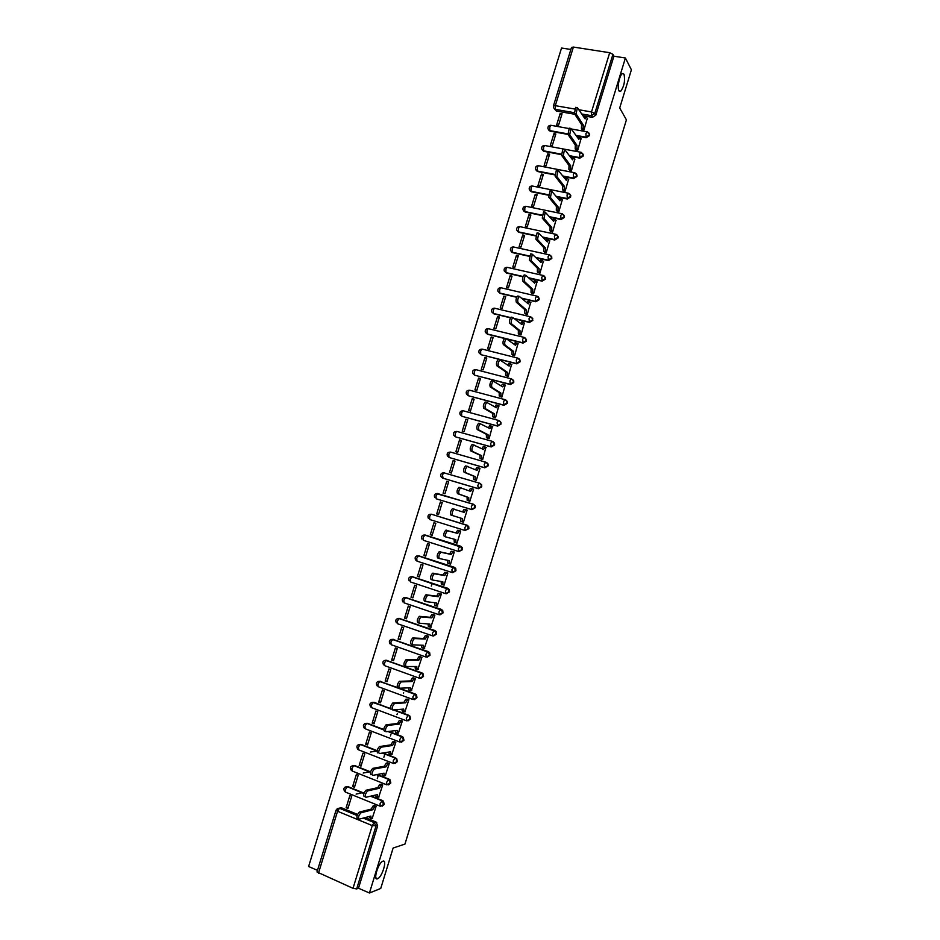 <?xml version="1.0" encoding="UTF-8"?>
<svg xmlns="http://www.w3.org/2000/svg" width="940" height="940" viewBox="0 0 940 940"><rect width="100%" height="100%" fill="white"/><g stroke="black" fill="none" stroke-linecap="round" stroke-linejoin="round"><path stroke-width="1.41" d="M618.966 90.828C616.993 87.843 619.53 75.012 622.374 73.626L624.043 74.225C625.276 80.817 624.125 86.539 620.6 91.38L618.966 90.828M377.539 878.783C372.875 880.968 378.08 863.226 382.651 861.31L382.921 861.193C387.503 859.195 382.31 876.75 377.751 878.689L377.539 878.783M576.572 135.983L586.172 137.733L589.556 135.583L588.945 133.069M570.016 156.263L579.91 158.132L583.282 155.993L582.612 153.408M563.436 176.567L573.647 178.553L577.007 176.426L576.279 173.783M556.786 196.883L567.361 199.01L570.733 196.907L569.922 194.18M550.088 217.222L561.062 219.502L564.435 217.399L563.553 214.614M543.32 237.562L554.764 240.017L558.137 237.938L557.162 235.071M536.458 257.924L548.455 260.568L551.815 258.5L550.758 255.562M529.49 278.275L542.133 281.154L545.494 279.098L544.342 276.09M522.393 298.626L535.8 301.764L539.161 299.719L538.291 296.864M515.108 318.954L529.467 322.42L532.827 320.376L531.876 317.462M507.612 339.246L523.11 343.088L526.471 341.067L525.437 338.083M517.658 358.081L482.349 349.151L517.928 358.152L519.667 359.832L519.655 361.454L516.295 363.463L481.221 354.756L516.753 363.804L520.114 361.794L518.998 358.728M511.325 378.844L476.016 369.679L511.548 378.902L513.275 380.559L513.275 382.228L509.915 384.225L474.9 375.26L510.385 384.542L513.745 382.545L513.745 380.876L512.535 379.419M504.968 399.641L469.683 390.229L505.168 399.688L506.872 401.31L506.883 403.037L503.535 405.022L468.566 395.799L504.005 405.316L507.365 403.331L507.353 401.603L506.061 400.135M498.611 420.462L463.326 410.815L498.776 420.509L500.468 422.095L500.491 423.87L497.131 425.855L462.21 416.373L497.624 426.114L500.973 424.14L500.938 422.365L499.563 420.885M492.243 441.318L456.969 431.437L492.372 441.353L494.041 442.916L494.088 444.749L490.727 446.712L455.865 436.971L491.221 446.947L494.569 444.996L494.522 443.163L493.065 441.671M485.863 462.21L450.601 452.081L485.957 462.245L487.602 463.749L487.66 465.653L484.312 467.603L449.496 457.604L484.817 467.815L488.166 465.876L488.095 463.972L486.544 462.492M442.775 478.143L478.389 488.718L481.738 486.779L481.656 484.829L480.046 483.36M436.606 498.917L471.962 509.656L475.311 507.729L475.205 505.708L473.314 504.181M467.18 525.237L431.425 514.215L466.663 525.084L464.889 527.493L465.006 530.466L468.872 528.703L468.743 526.611L467.18 525.237L468.355 528.55L465.006 530.466L429.791 519.538L429.603 516.577L431.049 514.262C428.288 514.415 427.383 515.766 428.335 518.304M458.896 551.569L462.421 549.712L462.257 547.55L460.741 546.222L461.893 549.583L458.555 551.486L458.426 548.549L460.212 546.093L425.021 534.989L423.176 537.398L423.376 540.312L458.509 551.475M452.645 572.648L455.959 570.756L455.771 568.512L454.279 567.243L455.43 570.651L452.093 572.53L451.94 569.64L453.75 567.137L418.606 555.787L416.749 558.243L416.961 561.133L452.011 572.507M446.3 593.739L449.496 591.824L449.261 589.509L447.816 588.299L448.956 591.742L445.619 593.622L445.454 590.766L447.276 588.205L412.178 576.631L410.298 579.122L410.522 581.978L445.501 593.587M439.944 614.866L443.01 612.939L442.74 610.542L441.342 609.379L442.47 612.88L439.133 614.736L438.957 611.917L440.789 609.32L405.739 597.499L403.848 600.037L404.082 602.846L438.98 614.689M433.563 636.016L436.524 634.077L436.207 631.586L434.856 630.505L435.972 634.042L432.635 635.886L432.447 633.102L434.304 630.458L399.288 618.391L397.385 620.988L397.632 623.761L432.459 635.828M427.183 657.201L430.027 655.239L429.662 652.677L428.358 651.655L429.463 655.227L426.126 657.072L425.938 654.322L427.794 651.632L392.826 639.329L390.911 641.961L391.169 644.699L425.914 656.99M420.779 678.398L423.517 676.448L423.106 673.792L421.86 672.829L422.941 676.459L419.616 678.28L419.405 675.578L421.285 672.84L386.363 660.291L384.425 662.97L384.707 665.673L419.369 678.198M414.376 699.642L416.996 697.68L416.526 694.93L415.339 694.049L416.42 697.715L413.083 699.525L412.872 696.869L414.763 694.084L379.878 681.289L377.939 684.014L378.221 686.682L412.813 699.431M407.948 720.909L410.463 718.959L409.934 716.104L408.23 715.352L409.346 716.163L409.887 719.018L406.55 720.816L406.315 718.184L408.23 715.352L393.66 709.9M401.509 742.201L403.93 740.262L403.319 737.301L401.686 736.655L402.731 737.383L403.331 740.344L400.005 742.118L399.759 739.533L401.686 736.655L388.161 731.496M395.047 763.527L397.373 761.6L396.692 758.545L395.129 757.993L396.093 758.65L396.774 761.706L393.449 763.468L393.19 760.918L395.129 757.993L382.463 753.058M388.572 784.877L390.817 782.961L390.053 779.812L388.572 779.366L390.206 783.091L386.88 784.853L386.61 782.339L388.572 779.366L376.611 774.619M382.087 806.273L384.248 804.37L383.391 801.103L381.993 800.774L383.626 804.523L380.312 806.261L380.019 803.794L381.993 800.774L370.642 796.18M570.862 49.479L561.544 48.022L308.602 866.504L317.485 870.37M553.437 105.903L571.473 47.482L573.388 47.059L609.696 52.711L612.927 54.332L613.914 56.212L595.807 115.209L592.435 117.359L583.07 115.726M574.834 114.281L556.41 111.038L553.448 107.583L553.425 105.962L555.305 105.656L574.61 109.017M631.398 69.795L625.405 57.998L369.444 893L380.735 888.465L393.12 848.045L404.964 844.073L626.416 119.862L619.707 107.971L631.398 69.795M613.914 56.212L625.405 57.998M339.058 808.189L341.467 807.789L357.553 814.416M365.214 817.577L376.035 822.03L374.273 822.524L375.906 826.307L356.671 888.934L353.017 888.323L316.98 871.979L336.062 810.163M356.671 888.934L358.504 888.23L369.444 893M372.181 818.434L376.188 806.179L374.285 805.58M346.12 807.718L347.941 808.459L351.713 796.227L349.892 795.487L346.12 807.718L348.34 807.19M356.131 794.1L362.206 792.761M352.653 786.522L354.474 787.262L358.246 775.042L356.424 774.313L352.653 786.522L354.85 786.075M378.738 797.05L382.745 784.818L380.853 784.23M363.228 773.033L369.62 771.846M359.186 765.36L361.007 766.088L364.767 753.88L362.946 753.163L359.186 765.36L361.348 764.984M385.294 775.7L389.301 763.491L387.409 762.904M370.407 752.035L377.058 751.025M365.695 744.233L367.528 744.938L371.277 732.765L369.455 732.06L365.695 744.233L367.834 743.94M391.827 754.385L395.846 742.201L393.942 741.613M372.205 723.142L374.026 723.835L377.774 711.674L375.953 710.981L372.205 723.142L374.308 722.919M398.36 733.094L402.379 720.933L400.475 720.357M378.691 702.074L380.524 702.756L384.272 690.606L382.439 689.937L378.691 702.074L380.782 701.933M404.87 711.85L408.9 699.701L406.997 699.137M385.177 681.042L387.01 681.712L390.746 669.586L388.913 668.928L385.177 681.042L387.233 680.983M411.368 690.63L415.41 678.504L413.518 677.952M391.651 660.045L393.496 660.702L397.221 648.588L395.387 647.942L391.651 660.045L393.684 660.068M417.853 669.433L421.919 657.342L420.015 656.79M398.125 639.071L399.958 639.717L403.683 627.626L401.85 626.992L398.125 639.071L400.123 639.177M424.328 648.283L428.405 636.204L426.513 635.663M404.576 618.144L406.421 618.767L410.134 606.7L408.301 606.077L404.576 618.144L406.55 618.32M430.767 627.144L434.891 615.113L432.988 614.572M411.015 597.229L412.86 597.852L416.573 585.808L414.74 585.185L411.015 597.229L412.977 597.488M437.182 606.042L441.365 594.045L439.462 593.516M417.454 576.361L419.299 576.972L423.012 564.94L421.167 564.341L417.454 576.361L419.381 576.702M443.539 584.962L444.103 585.138L447.828 573.012L445.924 572.484M423.881 555.528L425.726 556.116L429.427 544.107L427.582 543.52L423.881 555.528L425.785 555.939M449.79 563.871L450.554 564.118L454.279 552.003L452.375 551.486M430.297 534.719L432.142 535.295L435.843 523.298L433.998 522.722L430.297 534.719L432.177 535.201M455.125 542.545L457.005 543.132L460.729 531.041L458.826 530.524M440.39 501.972L436.701 513.933L438.557 514.509L442.247 502.524L440.39 501.972L442.235 502.583M436.701 513.933L438.557 514.509M461.587 521.536L463.444 522.17L467.156 510.103L465.277 509.527L467.145 510.15M461.564 521.594L463.444 522.17M446.782 481.245L443.104 493.195L444.949 493.747L448.639 481.785L446.782 481.245L448.603 481.926M468.014 500.609L469.871 501.255L473.584 489.188L472.597 488.894M453.162 460.541L449.485 472.479L451.341 473.031L455.019 461.082L453.162 460.541L454.948 461.305M474.43 479.729L476.298 480.352L479.999 468.32L479.341 468.132M459.543 439.885L455.865 451.799L457.721 452.328L461.399 440.402L459.543 439.885L461.305 440.719M480.845 458.873L482.702 459.495L485.898 447.334M465.899 419.252L462.233 431.143L464.09 431.672L467.756 419.757L465.899 419.252L467.638 420.168M487.237 438.052L489.106 438.674L492.372 426.548M472.256 398.642L468.59 410.533L470.447 411.038L474.113 399.147L472.256 398.642L473.96 399.641M493.629 417.254L495.498 417.877L498.811 405.786M478.589 378.08L474.935 389.936L476.803 390.441L480.457 378.562L478.589 378.08L480.281 379.149M500.01 396.504L501.878 397.103L505.227 385.059M484.923 357.541L481.268 369.385L483.137 369.866L486.791 358.011L484.923 357.541L486.591 358.68M506.378 375.777L508.246 376.376L511.607 364.356M491.244 337.025L487.602 348.857L489.47 349.328L493.124 337.495L491.244 337.025L492.889 338.247M512.746 355.073L514.603 355.673L517.987 343.676M497.565 316.557L493.923 328.365L495.791 328.824L499.434 317.003L497.565 316.557L499.175 317.849M519.091 334.417L520.96 335.004L524.344 323.031M503.863 296.112L500.233 307.897L502.101 308.344L505.744 296.546L503.863 296.112L505.462 297.475M525.437 313.784L527.293 314.36L530.701 302.41M510.162 275.69L506.531 287.464L508.411 287.899L512.042 276.125L510.162 275.69L511.724 277.136M531.77 293.186L533.626 293.762L537.034 281.824M516.448 255.304L512.817 267.066L514.697 267.489L518.328 255.727L516.448 255.304L517.987 256.82M538.091 272.612L539.948 273.188L543.355 261.273M522.722 234.953L519.103 246.691L520.983 247.103L524.602 235.364L522.722 234.953L524.238 236.539M544.401 252.073L546.258 252.637L549.677 240.746M528.985 214.626L525.378 226.352L527.258 226.751L530.877 215.025L528.985 214.626L530.477 216.294M550.699 231.569L552.567 232.121L555.975 220.254M535.248 194.333L531.64 206.036L533.52 206.424L537.128 194.721L535.248 194.333L536.716 196.072M556.997 211.089L558.854 211.641L562.273 199.797M541.487 174.076L537.891 185.768L539.772 186.143L543.379 174.441L541.487 174.076L542.932 175.886M563.283 190.644L565.14 191.196L568.559 179.364M547.726 153.843L544.131 165.511L546.023 165.875L549.618 154.207L547.726 153.843L549.148 155.723M569.546 170.234L571.414 170.775L574.834 158.966M553.954 133.644L550.37 145.289L552.262 145.641L555.846 133.985L553.954 133.644L555.352 135.595M575.821 149.848L577.677 150.377L581.096 138.591M560.181 113.47L556.586 125.102L558.489 125.443L562.073 113.811L560.181 113.47L561.556 115.502M582.072 129.497L583.94 130.025L587.347 118.252M431.307 586.078L432.189 583.235M567.971 134.42L550.194 131.177L547.985 128.862C547.656 126.653 548.596 125.455 550.805 125.279L549.818 126.959L549.783 130.601L567.784 133.88M561.321 154.618L543.966 151.352L541.769 149.061C541.417 146.852 542.356 145.653 544.589 145.488L543.579 147.181L543.543 150.8L561.262 154.137M554.812 174.887L537.739 171.562L535.53 169.306C535.165 167.073 536.106 165.887 538.35 165.71L537.327 167.449L537.304 171.021L554.812 174.429M548.373 195.191L531.5 191.784L529.302 189.575C528.903 187.342 529.843 186.143 532.111 185.979L531.065 187.73L531.065 191.278L548.396 194.768M541.969 215.53L525.249 212.052L523.051 209.867C522.64 207.623 523.58 206.424 525.871 206.271L524.802 208.057L524.802 211.559L542.028 215.143M535.6 235.905L518.986 232.345L516.788 230.206C516.354 227.95 517.294 226.74 519.609 226.587L518.516 228.408L518.539 231.875L535.683 235.552M529.267 256.326L512.711 252.672L510.526 250.569C510.068 248.301 511.007 247.091 513.346 246.938L512.23 248.783L512.253 252.226L529.361 255.997M522.969 276.795L506.437 273.023L504.251 270.967C503.77 268.687 504.71 267.465 507.071 267.324L505.932 269.204L505.967 272.6L523.087 276.489M516.73 297.299L500.151 293.409L497.977 291.388C497.46 289.097 498.4 287.875 500.785 287.734L499.622 289.637L499.68 293.01L516.859 297.028M510.549 317.849L493.853 313.831L491.679 311.857C491.138 309.542 492.078 308.32 494.487 308.167L493.3 310.118L493.371 313.443L510.702 317.626M504.486 338.471L487.543 334.276L485.381 332.349C484.817 330.022 485.745 328.788 488.189 328.647L486.979 330.622L487.049 333.912L504.745 338.294M425.327 535.06L460.741 546.222M418.7 555.81L454.279 567.243M411.567 576.643L447.816 588.299M405.046 597.499L441.342 609.379M398.501 618.391L434.856 630.505M391.968 639.317L428.358 651.655M385.412 660.28L421.86 672.829M378.855 681.277L397.385 687.469M399.477 688.233L415.339 694.049M372.299 702.309L390.429 708.419M394.26 709.853L408.818 715.293M365.731 723.365L367.528 723.318L383.743 729.499M388.772 731.426L402.285 736.572M359.162 744.457L361.019 744.386L377.128 750.649M383.073 752.964L395.74 757.887M352.582 765.583L354.509 765.489L370.56 771.857M377.234 774.501L389.184 779.236M346.002 786.745L348 786.627L364.038 793.113M371.277 796.039L382.615 800.621M359.256 820.221L359.62 819.057M377.304 778.637L378.244 775.57M383.861 757.288L384.625 754.832M390.417 735.961L390.993 734.116M396.974 714.682L397.35 713.448M403.507 693.426L403.695 692.792M548.596 129.99L550.194 131.177M542.404 150.224L543.966 151.352M536.211 170.481L537.739 171.562M530.019 190.773L531.5 191.784M523.815 211.089L525.249 212.052M517.599 231.44L518.986 232.345M511.384 251.826L512.711 252.672M504.721 271.39L506.437 273.023M498.447 291.8L500.151 293.409M492.161 312.245L493.853 313.831M485.874 332.713L487.543 334.276M444.749 472.973L444.068 472.867M438.369 493.653L437.582 493.559M431.86 514.345L431.108 514.274M554.447 109.04L556.41 111.038M358.504 888.23L377.669 825.802L376.035 822.03M376.153 806.168L374.707 806.555L372.792 809.74L371.183 809.093L373.11 805.897L374.555 805.521M370.642 818.54L368.95 816.578M357.47 818.529C356.331 817.048 356.941 814.909 359.291 812.125L371.183 809.093M372.792 809.74L360.925 812.795C358.575 815.591 357.964 817.73 359.103 819.198L370.853 816.073L371.089 818.728L372.44 818.364M382.733 784.818L381.264 785.147L379.384 788.284L377.774 787.65L379.666 784.5L381.123 784.172M377.257 797.132L376.071 796.65L375.565 795.052M364.215 796.627C363.087 795.123 363.686 792.984 366.012 790.235L377.774 787.65M379.384 788.284L367.646 790.893C365.331 793.654 364.732 795.781 365.848 797.284L377.445 794.617L377.669 797.296L379.008 796.991M389.289 763.491L387.821 763.774L385.976 766.864L384.425 766.03L386.211 763.151L387.68 762.857M383.861 775.759L382.639 775.277L382.157 773.55M370.936 774.76C369.843 773.221 370.43 771.094 372.71 768.38L384.366 766.229M385.976 766.864L374.355 769.038C372.076 771.752 371.476 773.867 372.581 775.406L384.037 773.185L384.248 775.911L385.565 775.641M395.846 742.201L394.353 742.447L392.544 745.479L390.993 744.656L392.744 741.825L394.236 741.578M402.531 737.195L401.075 737.042M390.453 754.409L389.195 753.927L388.749 752.07M377.657 752.917C376.576 751.354 377.163 749.239 379.407 746.572L390.934 744.856M392.544 745.479L381.041 747.206C378.808 749.873 378.221 752 379.302 753.563L390.605 751.777L390.805 754.55L392.109 754.338M402.379 720.945L400.887 721.133L399.112 724.129L397.491 723.518L399.277 720.534L400.781 720.334M397.032 733.094L395.752 732.613L395.329 730.639M384.366 731.12C383.309 729.534 383.873 727.419 386.093 724.787L397.491 723.518M399.112 724.129L387.727 725.41C385.529 728.042 384.954 730.157 386.011 731.755L397.173 730.415L397.362 733.224L398.654 733.059M408.9 699.712L407.408 699.865L405.657 702.803L404.047 702.204L405.786 699.266L407.314 699.113M403.613 711.815L402.297 711.322L401.909 709.23M391.064 709.359C390.018 707.738 390.582 705.623 392.767 703.026L404.047 702.204M405.657 702.803L394.412 703.649C392.238 706.245 391.674 708.349 392.709 709.97L403.73 709.089L403.906 711.933L405.175 711.815M415.41 678.527L413.917 678.621L412.202 681.512L410.58 680.924L412.296 678.034L413.847 677.94M410.169 690.571L408.829 690.077L408.465 687.857M397.761 687.634C396.727 685.977 397.279 683.874 399.43 681.312L410.58 680.924M412.202 681.512L401.075 681.911C398.936 684.473 398.372 686.588 399.406 688.233L410.275 687.786L410.439 690.665L411.697 690.606M421.907 657.366L420.415 657.413L418.735 660.256L417.113 659.68L418.794 656.837L420.38 656.802M416.726 669.362L415.351 668.857L415.022 666.519M405.798 666.425L404.435 665.931C403.424 664.251 403.965 662.159 406.08 659.633L417.113 659.68M418.735 660.256L407.725 660.221C405.622 662.747 405.07 664.85 406.08 666.53L416.808 666.519L416.961 669.445L418.206 669.433M428.405 636.239L426.901 636.239L425.256 639.036L423.635 638.471L425.28 635.675L426.901 635.687M423.27 648.177L421.86 647.684L421.566 645.216M412.507 644.769L411.097 644.276C410.11 642.572 410.651 640.469 412.719 637.978L423.635 638.471M425.256 639.036L414.376 638.554C412.308 641.045 411.767 643.148 412.754 644.852L423.341 645.286L423.482 648.248L424.692 648.295M434.879 615.148L433.387 615.101L431.777 617.839L430.144 617.286L431.765 614.548L433.446 614.619M429.815 627.027L428.358 626.522L428.099 623.937M419.205 623.15L417.76 622.644C416.784 620.917 417.313 618.814 419.358 616.358L430.144 617.286M431.777 617.839L421.014 616.922C418.97 619.389 418.441 621.481 419.416 623.22L429.85 624.09L429.98 627.086L431.178 627.18M441.353 594.092L439.861 593.986L438.275 596.688L436.654 596.136L438.228 593.446L440.002 593.587M436.336 605.912L434.844 605.407L434.632 602.705M425.902 601.553L424.41 601.06C423.447 599.297 423.964 597.194 425.973 594.773L436.654 596.136M438.275 596.688L427.641 595.326C425.632 597.758 425.103 599.849 426.055 601.612L436.36 602.916L436.477 605.959L437.664 606.1M447.816 573.059L446.324 572.907L444.773 575.562L443.139 575.022L444.69 572.378L446.618 572.613M442.858 584.821L441.33 584.327L441.154 581.496M432.576 580.004L431.037 579.498C430.097 577.701 430.614 575.609 432.588 573.224L443.139 575.022M444.773 575.562L434.257 573.764C432.282 576.161 431.765 578.253 432.694 580.039L442.858 581.789L442.952 584.856L444.127 585.056M454.267 552.062L452.774 551.851L451.247 554.471L449.614 553.942L451.141 551.334L453.433 551.733M449.355 563.777L447.804 563.272L447.663 560.311M439.25 558.478L437.664 557.972C436.736 556.151 437.253 554.06 439.191 551.71L449.614 553.942M451.247 554.471L440.86 552.238C438.91 554.6 438.404 556.692 439.321 558.501L449.344 560.687L449.426 563.8L450.589 564.035M460.706 531.1L459.214 530.841L457.721 533.403L456.147 532.698L457.58 530.324L460.718 531.065M457.721 533.403L447.452 530.736C445.548 533.074 445.043 535.154 445.948 536.999L455.818 539.607L455.888 542.768L454.267 542.251L454.161 539.172M445.948 536.999L444.279 536.481C443.375 534.637 443.88 532.545 445.795 530.219L456.088 532.898M457.028 543.062L455.888 542.768M467.133 510.173L465.653 509.856L464.184 512.382L454.044 509.28C452.163 511.572 451.658 513.663 452.551 515.531L462.28 518.574L462.351 521.759L460.718 521.265L460.647 518.069L450.883 515.026C449.99 513.146 450.495 511.066 452.375 508.763L454.49 509.21M462.562 511.842L464.019 509.351L466.017 509.797M463.467 522.111L462.351 521.759M462.28 518.574L460.647 518.069M473.56 489.27L472.08 488.894L470.635 491.385L460.612 487.848C458.767 490.116 458.274 492.196 459.143 494.099L468.743 497.565L468.79 500.797L467.156 500.303L467.098 497.084L457.474 493.594C456.605 491.702 457.099 489.611 458.943 487.343L461.035 487.766M469.037 490.774L470.435 488.412L472.409 488.835M469.495 501.138L467.156 500.303M469.894 501.185L468.79 500.797M468.743 497.565L467.098 497.084M479.964 468.402L478.495 467.979L477.085 470.423L467.18 466.452C465.359 468.684 464.877 470.764 465.735 472.703L475.182 476.592L475.217 479.858L473.584 479.377L473.548 476.122L464.066 472.209C463.209 470.282 463.69 468.202 465.512 465.958L467.568 466.358M477.144 470.212L475.499 469.741L476.85 467.497L478.801 467.909M475.217 480.035L473.584 479.377M476.31 480.305L475.217 479.858M475.182 476.592L473.548 476.122M486.368 447.569L484.899 447.088L483.513 449.485L473.737 445.078C471.951 447.287 471.469 449.379 472.303 451.329L481.621 455.653L481.644 458.955L480.011 458.485L479.976 455.183L470.635 450.848C469.8 448.897 470.27 446.817 472.068 444.608L474.101 444.996M481.386 459.12L480.011 458.485M481.962 448.744L483.254 446.618L485.181 447.017M483.971 461.752L484.84 462.081M485.498 462.315L487.049 462.891M482.725 459.449L481.644 458.955M481.621 455.653L479.976 455.183M492.76 426.76L491.291 426.22L489.94 428.593L480.293 423.752C478.531 425.926 478.049 428.017 478.871 429.991L488.048 434.75L488.06 438.087L486.415 437.629L486.403 434.292L477.203 429.533C476.38 427.547 476.85 425.468 478.613 423.282L480.622 423.658M487.672 438.275L486.415 437.629M488.412 427.771L489.646 425.773L491.561 426.149M489.117 438.628L488.06 438.087M488.048 434.75L486.403 434.292M499.14 405.986L497.683 405.399L496.355 407.725L486.826 402.449C485.099 404.599 484.629 406.691 485.428 408.689L494.464 413.87L494.464 417.243L492.819 416.796L492.819 413.424L483.748 408.242C482.949 406.233 483.419 404.153 485.146 401.991L487.132 402.355M493.994 417.466L492.819 416.796M494.851 406.832L496.038 404.952L497.918 405.328M495.509 417.842L494.464 417.243M494.464 413.87L492.819 413.424M505.52 385.247L504.052 384.601L502.759 386.892L493.359 381.182C491.644 383.309 491.185 385.388 491.973 387.421L500.867 393.026L500.856 396.445L499.211 395.998L499.222 392.591L490.292 386.986C489.505 384.954 489.963 382.862 491.679 380.735L493.629 381.088M500.327 396.692L499.211 395.998M501.279 385.929L502.406 384.166L504.275 384.531M501.878 397.079L500.856 396.445M500.867 393.026L499.222 392.591M511.877 364.544L510.42 363.827L509.151 366.083L499.869 359.938C498.2 362.053 497.742 364.132 498.505 366.189L507.259 372.216L507.236 375.671L505.591 375.236L505.614 371.794L496.825 365.766C496.062 363.698 496.508 361.618 498.188 359.515L498.752 359.515M506.672 375.965L505.591 375.236M507.694 365.061L508.775 363.404L510.62 363.757M508.246 376.353L507.236 375.671M507.259 372.216L505.614 371.794M518.234 343.864L516.788 343.1L515.531 345.309L506.378 338.741C504.733 340.821 504.275 342.9 505.027 344.992L513.651 351.431L513.616 354.921L511.971 354.509L511.995 351.02L503.346 344.569C502.595 342.477 503.041 340.397 504.698 338.318L505.274 338.329M513.005 355.273L511.971 354.509M514.11 344.228L515.602 342.689M514.615 355.661L513.616 354.921M513.651 351.431L511.995 351.02M524.579 323.219L523.134 322.385L521.9 324.57L512.888 317.567C511.254 319.623 510.808 321.703 511.548 323.818L520.032 330.692L519.985 334.205L518.328 333.806L518.375 330.281L509.856 323.419C509.128 321.304 509.574 319.212 511.196 317.168L511.783 317.18M519.327 334.605L518.328 333.806M520.513 323.419L521.959 322.009M520.96 334.993L519.985 334.205M520.032 330.692L518.375 330.281M530.912 302.61L529.479 301.716L528.268 303.867L519.374 296.429C517.776 298.462 517.329 300.541 518.046 302.692L526.388 309.965L526.33 313.525L524.685 313.137L524.743 309.577L516.365 302.292C515.637 300.154 516.084 298.062 517.682 296.029L518.281 296.065M525.66 313.972L524.685 313.137M526.905 302.645L528.303 301.352M527.293 314.36L526.33 313.525M526.388 309.965L524.743 309.577M537.234 282.024L535.8 281.072L534.625 283.187L525.848 275.326C524.273 277.335 523.839 279.415 524.543 281.589L532.757 289.285L532.686 292.88L531.029 292.493L531.088 288.897L522.851 281.201C522.147 279.027 522.581 276.947 524.168 274.938L524.767 274.985M531.97 293.374L531.029 292.493M533.286 281.906L534.637 280.731M533.626 293.762L532.686 292.88M532.757 289.285L531.088 288.897M543.555 261.473L542.121 260.462L540.97 262.542L532.322 254.246L531.029 260.521L539.102 268.629L539.019 272.259L537.363 271.895L537.445 268.264L529.337 260.145L530.63 253.871L531.241 253.941M538.279 272.8L537.363 271.895M539.654 261.203L540.97 260.145M539.936 273.176L539.019 272.259M539.102 268.629L537.445 268.264M549.853 240.946L548.443 239.876L547.303 241.933L538.785 233.202L537.504 239.477L545.435 248.007L545.341 251.673L543.684 251.309L543.778 247.643L535.812 239.113L537.093 232.85L537.715 232.92M544.589 252.273L543.684 251.309M546.023 240.534L547.292 239.594M546.234 252.637L545.341 251.673M545.435 248.007L543.778 247.643M556.151 220.465L554.741 219.337L553.625 221.346L545.235 212.193L543.966 218.48L551.768 227.421L551.663 231.123L549.994 230.77L550.1 227.069L542.274 218.127L543.543 211.841L544.178 211.935M550.875 231.769L549.994 230.77M552.379 219.889L553.601 219.067M552.532 232.121L551.663 231.123M551.768 227.421L550.1 227.069M562.437 199.997L561.039 198.81L559.946 200.808L551.674 191.22L550.417 197.506L558.09 206.859L557.961 210.595L556.304 210.255L556.421 206.518L548.725 197.165L549.982 190.879L550.617 190.984M557.162 211.288L556.304 210.255M558.724 199.292L559.899 198.563M558.818 211.629L557.961 210.595M558.09 206.859L556.421 206.518M568.712 179.575L567.325 178.318L566.256 180.28L558.113 170.269L556.856 176.567L564.388 186.332L564.259 190.103L562.602 189.774L562.731 186.003L555.164 176.238L556.41 169.94L557.056 170.07M563.436 190.855L562.602 189.774M565.069 178.718L566.186 178.095M565.105 191.184L564.259 190.103M564.388 186.332L562.731 186.003M574.975 159.177L573.6 157.861L572.554 159.8L564.54 149.354L563.295 155.664L570.697 165.828L570.545 169.647L568.888 169.329L569.029 165.511L561.591 155.335L562.837 149.037L563.46 149.155M569.711 170.446L568.888 169.329M571.391 158.179L572.448 157.65M571.367 170.763L570.545 169.647M570.697 165.828L569.029 165.511M581.237 138.815L579.874 137.44L578.84 139.343L570.956 128.475L569.711 134.784L576.984 145.371L576.831 149.213L575.163 148.908L575.315 145.054L568.019 134.479L569.252 128.169L569.863 128.275M575.962 150.059L575.163 148.908M577.712 137.675L578.699 137.228M577.63 150.377L576.831 149.213M576.984 145.371L575.315 145.054M587.488 118.475L586.125 117.042L585.115 118.91L577.36 107.618L576.126 113.94L583.258 124.938L583.094 128.815L581.425 128.522L581.59 124.632L574.422 113.646L575.656 107.325L576.255 107.43M582.212 129.708L581.425 128.522M584.022 117.206L584.95 116.83M583.881 130.014L583.094 128.815M583.258 124.938L581.59 124.632M587.664 131.988L589.263 133.797L589.18 135.008L585.796 137.158L576.173 135.407M586.172 137.733L585.902 133.48L587.371 131.882M581.273 152.362L582.988 154.195L582.906 155.429L579.522 157.567L569.628 155.711M579.91 158.132L579.628 153.937L581.12 152.315M538.902 165.816L574.857 172.772L576.702 174.629L576.62 175.897L573.247 178.024L563.025 176.027M573.647 178.553L573.33 174.417L574.34 172.666L577.09 175.169M568.582 193.264L570.404 195.085L570.333 196.389L566.961 198.505L556.374 196.366M567.361 199.01L567.032 194.933L568.571 193.241M562.308 213.791L564.106 215.577L564.024 216.905L560.663 219.008L549.665 216.729M561.062 219.502L560.722 215.483L562.273 213.744M556.022 234.342L557.784 236.093L557.714 237.468L554.353 239.547L542.885 237.091M554.764 240.017L554.4 236.058L555.963 234.283M549.724 254.928L551.463 256.644L551.404 258.054L548.032 260.122L536.023 257.478M548.455 260.568L548.067 256.667L549.653 254.846M543.426 275.549L545.118 277.218L545.071 278.663L541.698 280.731L529.044 277.852M542.133 281.154L541.734 277.312L543.332 275.443M537.128 296.206L538.773 297.827L538.726 299.32L535.365 301.364L521.935 298.227M535.8 301.764L535.377 297.98L536.987 296.077M530.83 316.886L532.416 318.472L532.381 319.999L529.02 322.032L514.65 318.578M529.467 322.42L529.02 318.695L530.642 316.733M488.882 328.812L524.297 337.425L526.048 339.129L526.024 340.715L522.663 342.736L507.142 338.894M523.11 343.088L522.652 339.422L523.827 337.413L526.494 339.493M516.753 363.804L516.272 360.196L517.47 358.152L520.126 360.173M510.385 384.542L509.88 380.994L511.113 378.914L513.745 380.876M504.005 405.316L503.488 401.827L504.733 399.712L507.353 401.603M497.624 426.114L497.072 422.695L498.353 420.532L500.938 422.365M491.221 446.947L490.656 443.586L491.961 441.389L494.522 443.163M484.817 467.815L484.229 464.513L485.557 462.28L488.095 463.972M479.471 483.137L443.809 472.797L479.541 483.16L481.151 484.629L481.233 486.579L477.884 488.518L442.576 478.061L441.06 476.745C440.226 474.265 441.142 472.949 443.809 472.797L442.423 475.029L443.116 478.272M478.389 488.718L477.79 485.475L479.153 483.207L481.656 484.829M436.148 493.571L473.102 504.099L474.688 505.532L474.806 507.553L471.457 509.48L436.736 498.964M471.962 509.656L471.351 506.472L473.102 504.099M592.435 117.359L591.378 115.667L581.989 114.034M574.14 112.659L555.258 109.346L555.305 105.656L573.388 47.059M579.31 109.827L591.495 111.954L609.696 52.711M341.467 807.789L339.61 808.236L357.141 815.462M363.428 818.047L374.155 822.57L363.275 818.094M353.017 888.323L372.275 825.602L337.566 811.255L318.437 873.236M532.475 186.05L568.054 193.147L570.803 195.602M526.435 206.389L561.768 213.662L564.505 216.071M520.184 226.716L555.458 234.213L558.196 236.563M507.682 267.454L542.838 275.408L545.553 277.653M501.42 287.875L536.505 296.041L539.207 298.238M495.145 308.332L530.172 316.71L532.863 318.848M449.496 457.604L447.416 456.018C446.618 453.562 447.546 452.257 450.178 452.116L448.815 454.302L448.968 457.38M425.585 535.13L423.2 535.13M419.17 555.904L416.714 555.963M412.742 576.725L410.228 576.819M406.315 597.57L403.73 597.711M399.876 618.45L397.232 618.626M393.425 639.353L390.723 639.588M386.963 660.303L384.213 660.573M380.5 681.277L377.692 681.582M374.014 702.274L390.476 708.701M406.245 720.698L371.735 707.714L371.429 705.094L373.168 702.38C369.925 702.673 369.115 704.213 370.724 707.021M367.528 723.318L383.72 729.793M399.676 741.989L365.225 728.782L364.92 726.197L366.694 723.436C363.38 723.753 362.582 725.327 364.297 728.159M361.019 744.386L377.069 750.966M393.085 763.327L358.716 749.885L358.399 747.347L360.208 744.527C356.824 744.88 356.048 746.477 357.87 749.333M354.509 765.489L370.466 772.187M386.493 784.689L352.195 771.023L351.865 768.509L353.71 765.654C350.256 766.03 349.492 767.663 351.431 770.53M348 786.627L363.921 793.454M379.889 806.097L345.673 792.185L345.321 789.718L347.201 786.803C343.676 787.215 342.936 788.871 344.992 791.774M344.98 787.133L347.342 786.757L363.886 793.548M358.081 744.821L360.396 744.468L377.046 751.084M364.626 723.706L366.894 723.377L383.708 729.934M371.159 702.627L373.392 702.321L390.511 708.866M429.674 514.333L431.425 514.215L466.299 525.143L468.743 526.611M455.336 436.724L453.762 435.326C453.01 432.882 453.938 431.601 456.535 431.46L455.195 433.61L455.336 436.724M461.704 416.103L460.106 414.657C459.39 412.249 460.318 410.968 462.88 410.839L461.575 412.954L461.704 416.103M468.049 395.505L466.44 394.036C465.77 391.639 466.698 390.382 469.224 390.241L467.944 392.321L468.049 395.505M474.395 374.943L472.761 373.439C472.127 371.065 473.055 369.82 475.558 369.679L474.301 371.723L474.395 374.943M480.728 354.415L479.071 352.876C478.472 350.526 479.412 349.281 481.868 349.139L480.646 351.161L480.728 354.415M353.875 765.595L370.442 772.292M437.829 493.465L436.019 495.791L436.184 498.788M545.118 145.583L580.603 152.209L583.376 154.759M551.334 125.373L568.865 128.533M337.202 808.623L339.61 808.236L336.073 810.127L337.566 811.255L339.481 808.271L357.118 815.544M377.669 825.802L372.275 825.602L374.155 822.57L376.717 822.441M595.807 115.209L594.762 113.505L591.378 115.667L591.495 111.954L594.762 113.505L612.927 54.332M372.863 809.54L371.253 808.882M374.849 806.496L373.239 805.85M361.089 812.736L359.456 812.066M379.454 788.084L377.845 787.438M381.429 785.088L379.819 784.454M367.834 790.834L366.201 790.176M386.035 766.664L384.425 766.03M387.997 763.715L386.387 763.092M374.566 768.955L372.921 768.309M392.615 745.279L390.993 744.656M394.553 742.377L392.944 741.754M381.276 747.124L379.643 746.489M399.171 723.918L397.561 723.307M401.098 721.074L399.488 720.463M387.985 725.327L386.352 724.705M405.728 702.591L404.106 701.992M407.631 699.795L406.021 699.195M394.683 703.555L393.038 702.944M412.272 681.312L410.651 680.725M414.164 678.551L412.543 677.975M401.38 681.829L399.723 681.23M418.805 660.056L417.184 659.469M420.685 657.342L419.064 656.766M408.054 660.127L406.397 659.539M425.327 638.824L423.705 638.26M427.183 636.168L425.562 635.605M423.27 645.486L422.612 645.251M414.716 638.471L413.071 637.896M431.836 617.639L430.214 617.087M433.681 615.03L432.059 614.478M429.791 624.289L428.993 624.019M421.379 616.84L419.722 616.276M438.334 596.477L436.712 595.937M440.167 593.915L438.545 593.375M436.301 603.127L435.291 602.787M428.017 595.243L426.361 594.691M444.832 575.351L443.198 574.822M446.653 572.836L445.02 572.307M442.787 581.989L441.436 581.543M434.656 573.682L432.999 573.141M451.318 554.259L449.684 553.742M453.115 551.792L451.482 551.275M449.273 560.886L447.652 560.357M441.283 552.156L439.615 551.627M457.792 533.203L456.147 532.698M459.578 530.783L457.945 530.266M455.759 539.819L454.126 539.302M447.887 530.665L446.23 530.148M464.254 512.171L462.609 511.677M462.221 518.774L460.588 518.269M452.551 515.531L450.883 515.026M470.705 491.185L469.06 490.692M468.672 497.777L467.039 497.284M459.143 494.099L457.474 493.594M475.123 476.803L473.478 476.322M465.735 472.703L464.066 472.209M483.571 449.285L482.408 448.956M481.562 455.853L479.917 455.383M472.303 451.329L470.635 450.848M489.998 428.393L489.094 428.135M487.978 434.95L486.344 434.491M478.871 429.991L477.203 429.533M496.414 407.525L495.674 407.326M494.405 414.07L492.748 413.623M485.428 408.689L483.748 408.242M502.818 386.693L502.195 386.528M500.809 393.226L499.163 392.791M491.973 387.421L490.292 386.986M507.201 372.416L505.555 371.993M498.505 366.189L496.825 365.766M513.593 351.63L511.936 351.219M505.027 344.992L503.346 344.569M519.961 330.88L518.316 330.481M511.548 323.818L509.856 323.419M526.33 310.165L524.673 309.777M518.046 302.692L516.365 302.292M532.686 289.485L531.029 289.097M524.543 281.589L522.851 281.201M539.043 268.828L537.375 268.452M531.029 260.521L529.337 260.145M545.376 248.207L543.72 247.843M537.504 239.477L535.812 239.113M551.71 227.621L550.041 227.268M543.966 218.48L542.274 218.127M558.019 207.059L556.363 206.718M550.417 197.506L548.725 197.165M564.329 186.531L562.661 186.202M556.856 176.567L555.164 176.238M570.627 166.028L568.959 165.71M563.295 155.664L561.591 155.335M576.925 145.559L575.256 145.254M569.711 134.784L568.019 134.479M583.199 125.126L581.531 124.832M576.126 113.94L574.422 113.646M383.391 801.103L370.478 796.215M390.053 779.812L376.411 774.666M396.692 758.545L382.228 753.105M403.319 737.301L387.879 731.532M409.934 716.104L393.331 709.923M416.526 694.93L379.643 681.347C376.458 681.618 375.624 683.133 377.152 685.918M423.106 673.792L386.093 660.362C382.98 660.597 382.134 662.101 383.567 664.839M429.662 652.677L392.544 639.388C389.489 639.611 388.631 641.092 389.983 643.806M436.207 631.586L398.983 618.461C395.987 618.673 395.117 620.118 396.386 622.809M442.74 610.542L405.422 597.558C402.473 597.746 401.591 599.18 402.79 601.835M449.261 589.509L411.838 576.69C408.947 576.866 408.054 578.276 409.182 580.897M455.771 568.512L418.253 555.846C415.41 556.022 414.517 557.408 415.574 560.005M462.257 547.55L424.657 535.036C421.849 535.201 420.956 536.564 421.954 539.137M475.205 505.708L472.738 504.157L437.441 493.512C434.727 493.664 433.81 494.992 434.703 497.507M551.874 257.09L549.16 254.799L513.346 246.938M589.639 134.385L586.865 131.776L571.908 129.085M377.751 878.689L375.906 877.889M620.6 91.38L619.166 91.145M374.707 806.555L373.11 805.897M360.925 812.795L359.291 812.125M381.264 785.147L379.666 784.5M367.646 790.893L366.012 790.235M387.821 763.774L386.211 763.151M374.355 769.038L372.71 768.38M394.353 742.447L392.744 741.825M381.041 747.206L379.407 746.572M400.887 721.133L399.277 720.534M387.727 725.41L386.093 724.787M407.408 699.865L405.786 699.266M394.412 703.649L392.767 703.026M413.917 678.621L412.296 678.034M401.075 681.911L399.43 681.312M420.415 657.413L418.794 656.837M407.725 660.221L406.08 659.633M426.901 636.239L425.28 635.675M414.376 638.554L412.719 637.978M433.387 615.101L431.765 614.548M421.014 616.922L419.358 616.358M439.861 593.986L438.228 593.446M427.641 595.326L425.973 594.773M446.324 572.907L444.69 572.378M434.257 573.764L432.588 573.224M452.774 551.851L451.141 551.334M440.86 552.238L439.191 551.71M459.214 530.841L457.58 530.324M447.452 530.736L445.795 530.219M465.653 509.856L464.019 509.351M454.044 509.28L452.375 508.763M472.08 488.894L470.435 488.412M460.612 487.848L458.943 487.343M478.495 467.979L476.85 467.497M467.18 466.452L465.512 465.958M484.899 447.088L483.254 446.618M473.737 445.078L472.068 444.608M491.291 426.22L489.646 425.773M480.293 423.752L478.613 423.282M497.683 405.399L496.038 404.952M486.826 402.449L485.146 401.991M504.052 384.601L502.406 384.166M493.359 381.182L491.679 380.735M510.42 363.827L508.775 363.404M499.869 359.938L498.188 359.515M516.788 343.1L515.132 342.689M506.378 338.741L504.698 338.318M523.134 322.385L521.477 321.997M512.888 317.567L511.196 317.168M529.479 301.716L527.822 301.329M519.374 296.429L517.682 296.029M535.8 281.072L534.143 280.696M525.848 275.326L524.168 274.938M542.121 260.462L540.465 260.098M532.322 254.246L530.63 253.871M548.443 239.876L546.774 239.524M538.785 233.202L537.093 232.85M554.741 219.337L553.084 218.985M545.235 212.193L543.543 211.841M561.039 198.81L559.37 198.481M551.674 191.22L549.982 190.879M567.325 178.318L565.657 178.001M558.113 170.269L556.41 169.94M573.6 157.861L571.931 157.544M564.54 149.354L562.837 149.037M579.874 137.44L578.194 137.134M570.956 128.475L569.252 128.169M586.125 117.042L584.457 116.748M577.36 107.618L575.656 107.325"/></g></svg>
